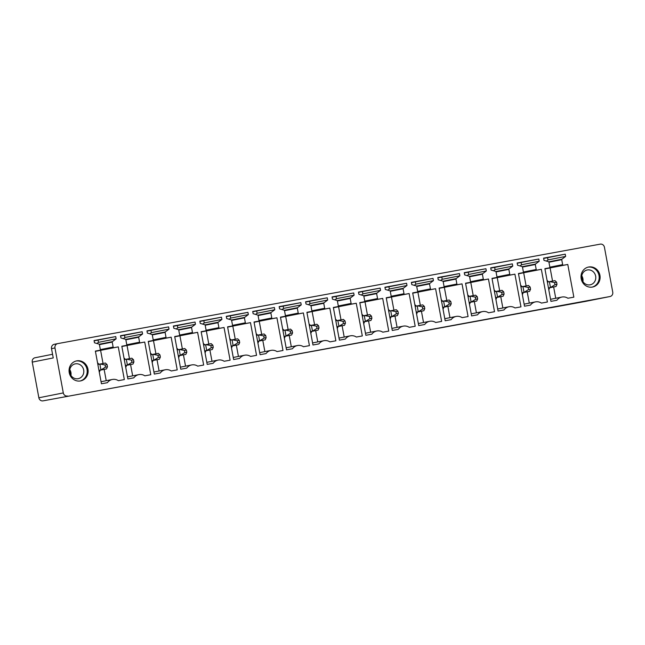 <?xml version="1.0" encoding="UTF-8"?>
<svg xmlns="http://www.w3.org/2000/svg" width="645" height="645" viewBox="0 0 645 645"><rect width="100%" height="100%" fill="white"/><g stroke="black" fill="none" stroke-linecap="round" stroke-linejoin="round"><path stroke-width="0.97" d="M57.655 343.632L54.293 344.301A3.781 3.531 78.8 0 0 54.245 344.309L57.703 343.624A3.781 3.531 78.8 0 1 57.752 343.608L600.261 244.141A3.781 3.531 -101.2 0 1 604.421 247.22L612.75 292.177A3.781 3.531 -101.2 0 1 609.968 296.531L585.531 301.392A3.781 3.531 -101.2 0 0 585.579 301.376A3.781 3.531 -101.2 0 0 585.628 301.368M34.983 357.765A3.781 3.531 -101.2 0 1 35.032 357.757L52.559 354.274L34.983 357.765A3.781 3.531 -101.2 0 0 32.25 362.111L38.861 397.78A3.781 3.531 78.8 0 0 43.022 400.859L609.968 296.531M57.703 343.624A3.781 3.531 78.8 0 0 54.97 347.961L63.299 392.918A3.781 3.531 78.8 0 0 67.459 395.998M54.245 344.309A3.781 3.531 78.8 0 0 51.511 348.647L53.237 357.935L32.25 362.111M550.507 307.56L551.298 307.407M43.022 400.859L551.459 307.512M69.66 370.899A6.805 6.353 -101.2 0 1 70.345 374.334M76.142 361.007A10.199 9.522 -101.2 0 1 80.528 361.466A10.199 9.522 -101.2 0 1 87.212 371.584A10.199 9.522 -101.2 0 1 80.117 380.993M75.731 380.534A10.199 9.522 -101.2 0 1 69.055 370.157A10.199 9.522 -101.2 0 1 76.602 360.902A10.199 9.522 -101.2 0 1 81.455 361.281A10.199 9.522 -101.2 0 1 88.139 371.657A10.199 9.522 -101.2 0 1 80.585 380.913A10.199 9.522 -101.2 0 1 75.731 380.534M99.741 350.283A0.758 0.71 78.8 0 0 100.298 349.413L99.386 344.478A0.452 0.427 78.8 0 0 99.072 344.124L94.484 342.793L94.065 340.56L115.721 336.593L116.132 338.819L112.383 341.64A0.452 0.427 78.8 0 0 112.222 342.092L113.141 347.058A0.758 0.71 78.8 0 0 113.972 347.671L118.277 346.881L124.332 379.574L118.39 380.671A9.07 8.466 78.8 0 0 112.351 379.47A9.07 8.466 78.8 0 0 107.376 382.687L101.434 383.775L95.371 351.082L99.757 350.275M94.122 340.826L115.721 336.593M98.056 340.108L98.467 342.334L116.132 338.819M98.467 342.334L96.919 343.495M95.791 351.065A0.758 0.71 78.8 0 0 96.307 351.186L118.277 346.881M100.612 350.396L103.039 363.49M104.135 369.4L106.223 380.687M142.166 331.748L142.577 333.973L138.828 336.795A0.452 0.427 78.8 0 0 138.659 337.246L139.578 342.205A0.758 0.71 78.8 0 0 140.408 342.826L144.714 342.035L150.777 374.729L144.835 375.817A9.07 8.466 78.8 0 0 138.796 374.624A9.07 8.466 78.8 0 0 133.813 377.841L127.871 378.929L121.816 346.236L126.186 345.43A0.758 0.71 78.8 0 0 126.742 344.559L125.831 339.633A0.452 0.427 78.8 0 0 125.517 339.27L120.921 337.948L120.51 335.714L142.166 331.748L124.501 335.255L124.912 337.488L142.577 333.973M124.912 337.488L123.364 338.649M122.227 346.22A0.758 0.71 78.8 0 0 122.744 346.333L144.714 342.035M127.049 345.543L129.476 358.644M130.572 364.554L132.668 375.842M120.559 335.981L124.501 335.255M152.631 340.584A0.758 0.71 78.8 0 0 153.188 339.713L152.268 334.787A0.452 0.427 78.8 0 0 151.954 334.424L147.366 333.094L146.955 330.869L168.603 326.894L169.022 329.127L165.273 331.949A0.452 0.427 78.8 0 0 165.104 332.393L166.023 337.359A0.758 0.71 78.8 0 0 166.853 337.972L171.159 337.182L177.222 369.883L171.272 370.972A9.07 8.466 78.8 0 0 165.241 369.779A9.07 8.466 78.8 0 0 160.258 372.995L154.316 374.084L148.253 341.382L152.639 340.584M147.004 331.135L168.603 326.894M150.938 330.409L151.357 332.643L169.022 329.127M151.357 332.643L149.809 333.804M148.673 341.366A0.758 0.71 78.8 0 0 149.189 341.487L171.159 337.182M153.494 340.697L155.921 353.799M157.017 359.7L159.105 370.996M195.048 322.048L195.459 324.274L191.71 327.096A0.452 0.427 78.8 0 0 191.549 327.547L192.468 332.514A0.758 0.71 78.8 0 0 193.298 333.126L197.604 332.336L203.659 365.038L197.717 366.126A9.07 8.466 78.8 0 0 191.678 364.925A9.07 8.466 78.8 0 0 186.703 368.142L180.761 369.23L174.698 336.537L179.068 335.739A0.758 0.71 78.8 0 0 179.624 334.868L178.713 329.934A0.452 0.427 78.8 0 0 178.399 329.579L173.811 328.249L173.392 326.015L195.048 322.048L177.383 325.564L177.794 327.789L195.459 324.274M177.794 327.789L176.246 328.95M175.118 336.521A0.758 0.71 78.8 0 0 175.633 336.642L197.604 332.336M179.939 335.851L182.366 348.945M183.454 354.855L185.55 366.142M173.441 326.281L177.383 325.564M205.513 330.885A0.758 0.71 78.8 0 0 206.069 330.014L205.158 325.088A0.452 0.427 78.8 0 0 204.836 324.725L200.248 323.403L199.837 321.17L221.493 317.203L221.904 319.428L218.155 322.25A0.452 0.427 78.8 0 0 217.986 322.702L218.905 327.66A0.758 0.71 78.8 0 0 219.735 328.281L224.041 327.491L230.104 360.184L224.162 361.273A9.07 8.466 78.8 0 0 218.123 360.079A9.07 8.466 78.8 0 0 213.14 363.296L207.198 364.385L201.143 331.691L205.521 330.885M199.886 321.436L221.493 317.203M203.828 320.71L204.239 322.943L221.904 319.428M204.239 322.943L202.691 324.104M201.554 331.675A0.758 0.71 78.8 0 0 202.07 331.788L224.041 327.491M206.376 330.998L208.803 344.099M209.899 350.009L211.995 361.297M247.93 312.349L248.341 314.583L244.592 317.405A0.452 0.427 78.8 0 0 244.431 317.848L245.35 322.814A0.758 0.71 78.8 0 0 246.18 323.427L250.486 322.637L256.541 355.339L250.599 356.427A9.07 8.466 78.8 0 0 244.56 355.234A9.07 8.466 78.8 0 0 239.585 358.451L233.643 359.539L227.58 326.838L231.95 326.039A0.758 0.71 78.8 0 0 232.506 325.169L231.595 320.243A0.452 0.427 78.8 0 0 231.281 319.88L226.693 318.549L226.274 316.324L247.93 312.349L230.265 315.865L230.676 318.098L248.341 314.583M230.676 318.098L229.136 319.259M227.999 326.822A0.758 0.71 78.8 0 0 228.515 326.942L250.486 322.637M232.821 326.152L235.248 339.254M236.344 345.156L238.432 356.451M226.331 316.59L230.265 315.865M258.395 321.194A0.758 0.71 78.8 0 0 258.951 320.323L258.04 315.389A0.452 0.427 78.8 0 0 257.726 315.034L253.13 313.704L252.719 311.471L274.375 307.504L274.786 309.729L271.037 312.551A0.452 0.427 78.8 0 0 270.868 313.002L271.795 317.969A0.758 0.71 78.8 0 0 272.617 318.582L276.923 317.792L282.986 350.493L277.044 351.581A9.07 8.466 78.8 0 0 271.005 350.38A9.07 8.466 78.8 0 0 266.022 353.597L260.08 354.686L254.025 321.992L258.403 321.186M252.767 311.737L274.375 307.504M256.71 311.019L257.121 313.244L274.786 309.729M257.121 313.244L255.573 314.405M254.444 321.976A0.758 0.71 78.8 0 0 254.952 322.097L276.923 317.792M259.258 321.307L261.685 334.4M262.781 340.31L264.877 351.598M300.812 302.658L301.231 304.883L297.482 307.705A0.452 0.427 78.8 0 0 297.313 308.157L298.232 313.115A0.758 0.71 78.8 0 0 299.062 313.736L303.368 312.946L309.431 345.639L303.489 346.728A9.07 8.466 78.8 0 0 297.45 345.535A9.07 8.466 78.8 0 0 292.467 348.752L286.525 349.84L280.462 317.147L284.84 316.34A0.758 0.71 78.8 0 0 285.396 315.469L284.477 310.543A0.452 0.427 78.8 0 0 284.163 310.181L279.575 308.858L279.164 306.625L300.812 302.658L283.147 306.165L283.566 308.399L301.231 304.883M283.566 308.399L282.018 309.56M280.881 317.13A0.758 0.71 78.8 0 0 281.397 317.243L303.368 312.946M285.703 316.461L288.13 329.555M289.226 335.464L291.314 346.752M279.212 306.891L283.147 306.165M311.277 311.495A0.758 0.71 78.8 0 0 311.833 310.624L310.922 305.698A0.452 0.427 78.8 0 0 310.608 305.335L306.02 304.005L305.601 301.779L327.257 297.805L327.668 300.038L323.919 302.86A0.452 0.427 78.8 0 0 323.758 303.303L324.677 308.27A0.758 0.71 78.8 0 0 325.507 308.882L329.813 308.092L335.868 340.794L329.926 341.882A9.07 8.466 78.8 0 0 323.887 340.689A9.07 8.466 78.8 0 0 318.912 343.906L312.97 344.994L306.907 312.293L311.293 311.495M305.649 302.045L327.257 297.805M309.592 301.32L310.003 303.553L327.668 300.038M310.003 303.553L308.455 304.714M307.326 312.277A0.758 0.71 78.8 0 0 307.842 312.398L329.813 308.092M312.148 311.608L314.575 324.709M315.663 330.611L317.759 341.906M353.702 292.959L354.113 295.192L350.364 298.006A0.452 0.427 78.8 0 0 350.195 298.458L351.114 303.424A0.758 0.71 78.8 0 0 351.944 304.037L356.25 303.247L362.313 335.948L356.371 337.037A9.07 8.466 78.8 0 0 350.332 335.835A9.07 8.466 78.8 0 0 345.349 339.052L339.407 340.141L333.352 307.447L337.722 306.649A0.758 0.71 78.8 0 0 338.278 305.778L337.367 300.844A0.452 0.427 78.8 0 0 337.045 300.489L332.457 299.159L332.046 296.926L353.702 292.959L336.037 296.474L336.448 298.7L354.113 295.192M336.448 298.7L334.9 299.869M333.763 307.431A0.758 0.71 78.8 0 0 334.279 307.552L356.25 303.247M338.585 306.762L341.012 319.856M342.108 325.765L344.204 337.053M332.094 297.192L336.037 296.474M364.167 301.796A0.758 0.71 78.8 0 0 364.723 300.925L363.804 295.999A0.452 0.427 78.8 0 0 363.49 295.636L358.902 294.314L358.491 292.08L380.139 288.113L380.55 290.339L376.801 293.161A0.452 0.427 78.8 0 0 376.64 293.612L377.559 298.57A0.758 0.71 78.8 0 0 378.389 299.191L382.695 298.401L388.75 331.095L382.808 332.183A9.07 8.466 78.8 0 0 376.769 330.99A9.07 8.466 78.8 0 0 371.794 334.207L365.852 335.295L359.789 302.602L364.175 301.796M358.539 292.346L380.139 288.113M362.474 291.621L362.885 293.854L380.55 290.339M362.885 293.854L361.345 295.015M360.208 302.586A0.758 0.71 78.8 0 0 360.724 302.699L382.695 298.401M365.03 301.916L367.457 315.01M368.553 320.92L370.641 332.207M406.584 283.26L406.995 285.493L403.246 288.315A0.452 0.427 78.8 0 0 403.085 288.758L404.004 293.725A0.758 0.71 78.8 0 0 404.834 294.338L409.132 293.548L415.195 326.249L409.253 327.338A9.07 8.466 78.8 0 0 403.214 326.144A9.07 8.466 78.8 0 0 398.239 329.361L392.289 330.45L386.234 297.748L390.604 296.95A0.758 0.71 78.8 0 0 391.16 296.079L390.249 291.153A0.452 0.427 78.8 0 0 389.935 290.79L385.339 289.46L384.928 287.235L406.584 283.26L388.919 286.775L389.33 289.008L406.995 285.493M389.33 289.008L387.782 290.169M386.653 297.732A0.758 0.71 78.8 0 0 387.161 297.853L409.132 293.548M391.467 297.063L393.901 310.164M394.99 316.066L397.086 327.362M384.976 287.501L388.919 286.775M417.049 292.104A0.758 0.71 78.8 0 0 417.605 291.234L416.686 286.299A0.452 0.427 78.8 0 0 416.372 285.945L411.784 284.614L411.373 282.381L433.021 278.414L433.44 280.648L429.691 283.461A0.452 0.427 78.8 0 0 429.522 283.913L430.441 288.879A0.758 0.71 78.8 0 0 431.271 289.492L435.577 288.702L441.64 321.404L435.697 322.492A9.07 8.466 78.8 0 0 429.659 321.291A9.07 8.466 78.8 0 0 424.676 324.508L418.734 325.596L412.671 292.903L417.057 292.096M411.421 282.647L433.021 278.414M415.356 281.93L415.775 284.155L433.44 280.648M415.775 284.155L414.227 285.324M413.09 292.886A0.758 0.71 78.8 0 0 413.606 293.007L435.577 288.702M417.912 292.217L420.338 305.311M421.435 311.221L423.523 322.508M459.466 273.569L459.877 275.794L456.128 278.616A0.452 0.427 78.8 0 0 455.967 279.067L456.886 284.026A0.758 0.71 78.8 0 0 457.716 284.647L462.022 283.856L468.076 316.55L462.134 317.638A9.07 8.466 78.8 0 0 456.096 316.445A9.07 8.466 78.8 0 0 451.121 319.662L445.179 320.75L439.116 288.057L443.486 287.251A0.758 0.71 78.8 0 0 444.042 286.38L443.131 281.454A0.452 0.427 78.8 0 0 442.817 281.091L438.229 279.769L437.81 277.535L459.466 273.569L441.801 277.076L442.212 279.309L459.877 275.794M442.212 279.309L440.664 280.47M439.535 288.041A0.758 0.71 78.8 0 0 440.051 288.154L462.022 283.856M444.357 287.372L446.783 300.465M447.88 306.375L449.968 317.663M437.858 277.802L441.801 277.076M469.931 282.405A0.758 0.71 78.8 0 0 470.487 281.534L469.576 276.608A0.452 0.427 78.8 0 0 469.262 276.245L464.666 274.915L464.255 272.69L485.911 268.715L486.322 270.948L482.573 273.77A0.452 0.427 78.8 0 0 482.404 274.214L483.323 279.18A0.758 0.71 78.8 0 0 484.153 279.793L488.459 279.011L494.522 311.704L488.579 312.793A9.07 8.466 78.8 0 0 482.541 311.6A9.07 8.466 78.8 0 0 477.558 314.816L471.616 315.905L465.561 283.203L469.939 282.405M464.303 272.956L485.911 268.715M468.246 272.23L468.657 274.464L486.322 270.948M468.657 274.464L467.109 275.625M465.972 283.187A0.758 0.71 78.8 0 0 466.488 283.308L488.459 279.011M470.794 282.518L473.22 295.62M474.317 301.521L476.413 312.817M512.348 263.869L512.767 266.103L509.01 268.917A0.452 0.427 78.8 0 0 508.849 269.368L509.768 274.335A0.758 0.71 78.8 0 0 510.598 274.947L514.904 274.157L520.966 306.859L515.016 307.947A9.07 8.466 78.8 0 0 508.986 306.746A9.07 8.466 78.8 0 0 504.003 309.963L498.061 311.051L491.998 278.358L496.376 277.56A0.758 0.71 78.8 0 0 496.932 276.689L496.013 271.755A0.452 0.427 78.8 0 0 495.699 271.4L491.111 270.07L490.7 267.836L512.348 263.869L494.683 267.385L495.102 269.61L512.767 266.103M495.102 269.61L493.554 270.779M492.417 278.342A0.758 0.71 78.8 0 0 492.933 278.463L514.904 274.157M497.239 277.673L499.665 290.766M500.762 296.676L502.85 307.963M490.748 268.102L494.683 267.385M522.813 272.706A0.758 0.71 78.8 0 0 523.369 271.835L522.458 266.909A0.452 0.427 78.8 0 0 522.144 266.546L517.548 265.224L517.137 262.991L538.793 259.024L539.204 261.249L535.455 264.071A0.452 0.427 78.8 0 0 535.294 264.523L536.213 269.481A0.758 0.71 78.8 0 0 537.043 270.102L541.349 269.312L547.403 302.005L541.461 303.094A9.07 8.466 78.8 0 0 535.423 301.9A9.07 8.466 78.8 0 0 530.448 305.117L524.506 306.206L518.443 273.512L522.821 272.706M517.185 263.257L538.793 259.024M521.128 262.531L521.539 264.764L539.204 261.249M521.539 264.764L519.991 265.925M518.862 273.496A0.758 0.71 78.8 0 0 519.378 273.609L541.349 269.312M523.684 272.827L526.11 285.92M527.199 291.83L529.295 303.118M565.238 254.17L565.649 256.404L561.9 259.226A0.452 0.427 78.8 0 0 561.731 259.669L562.65 264.635A0.758 0.71 78.8 0 0 563.48 265.248L567.785 264.466L573.848 297.16L567.906 298.248A9.07 8.466 78.8 0 0 561.868 297.055A9.07 8.466 78.8 0 0 556.885 300.272L550.943 301.36L544.888 268.659L549.258 267.86A0.758 0.71 78.8 0 0 549.814 266.99L548.903 262.064A0.452 0.427 78.8 0 0 548.581 261.701L543.993 260.37L543.582 258.145L565.238 254.17L547.565 257.686L547.984 259.919L565.649 256.404M547.984 259.919L546.436 261.08M545.299 268.642A0.758 0.71 78.8 0 0 545.815 268.763L567.785 264.466M550.121 267.973L552.547 281.075M553.644 286.977L555.74 298.272M543.63 258.411L547.565 257.686M69.789 369.666A7.555 7.055 -101.2 0 1 70.934 375.43M78.851 364.143A7.555 7.055 78.8 0 0 75.263 363.861A7.555 7.055 78.8 0 0 69.668 370.722A7.555 7.055 78.8 0 0 74.618 378.405A7.555 7.055 78.8 0 0 78.206 378.688A7.555 7.055 78.8 0 0 83.802 371.826A7.555 7.055 78.8 0 0 78.851 364.143M550.548 307.802L585.531 301.392M593.432 267.409A10.199 9.522 78.8 0 0 588.579 267.03A10.199 9.522 78.8 0 0 581.024 276.286A10.199 9.522 78.8 0 0 587.708 286.662A10.199 9.522 78.8 0 0 592.562 287.041A10.199 9.522 78.8 0 0 600.108 277.785A10.199 9.522 78.8 0 0 593.432 267.409M581.637 277.028A6.805 6.353 -101.2 0 1 582.314 280.462M581.758 275.794A7.555 7.055 -101.2 0 1 582.911 281.559M590.828 270.271A7.555 7.055 -101.2 0 1 595.778 277.955A7.555 7.055 -101.2 0 1 590.183 284.816A7.555 7.055 -101.2 0 1 586.587 284.534A7.555 7.055 -101.2 0 1 581.645 276.85A7.555 7.055 -101.2 0 1 587.232 269.989A7.555 7.055 -101.2 0 1 590.828 270.271M592.094 287.122A10.199 9.522 78.8 0 0 599.189 277.713A10.199 9.522 78.8 0 0 592.497 267.594A10.199 9.522 78.8 0 0 588.119 267.135M98.943 370.343L100.951 369.948L99.862 364.078L97.855 364.473M100.951 369.948L105.466 367.15L105.07 364.997L100.177 364.014L105.458 363.046M105.07 364.997L107.078 364.627L105.433 363.054L100.289 363.998M107.078 364.627L107.481 366.779L106.522 368.924L101.265 369.883M107.481 366.779L105.466 367.15M106.522 368.924L98.959 370.432M125.388 365.497L127.396 365.102L126.307 359.225L124.3 359.628M127.396 365.102L131.911 362.305L131.507 360.144L126.622 359.168L131.894 358.201M131.507 360.144L133.523 359.781L131.878 358.201L126.734 359.144M133.523 359.781L133.926 361.934L132.967 364.07L127.71 365.038M133.926 361.934L131.911 362.305M132.967 364.07L125.396 365.578M151.825 360.652L153.833 360.249L152.752 354.379L150.737 354.782M153.833 360.249L158.347 357.451L157.952 355.298L153.067 354.323L158.339 353.355M157.952 355.298L159.968 354.927L158.323 353.355L153.179 354.298M159.968 354.927L160.363 357.088L159.412 359.225L154.155 360.192M160.363 357.088L158.347 357.451M159.412 359.225L151.841 360.732M178.27 355.798L180.278 355.403L179.189 349.534L177.181 349.929M180.278 355.403L184.792 352.605L184.397 350.453L179.504 349.469L184.776 348.502M184.397 350.453L186.405 350.082L184.76 348.51L179.616 349.453M186.405 350.082L186.808 352.235L185.849 354.379L180.592 355.339M186.808 352.235L184.792 352.605M185.849 354.379L178.286 355.887M204.707 350.953L206.722 350.558L205.634 344.68L203.618 345.083M206.722 350.558L211.238 347.76L210.834 345.599L205.948 344.624L211.221 343.656M210.834 345.599L212.85 345.236L211.205 343.656L206.061 344.599M212.85 345.236L213.245 347.389L212.294 349.526L207.037 350.493M213.245 347.389L211.238 347.76M212.294 349.526L204.723 351.033M231.152 346.107L233.159 345.704L232.071 339.834L230.063 340.238M233.159 345.704L237.674 342.906L237.279 340.753L232.385 339.778L237.666 338.81M237.279 340.753L239.287 340.383L237.65 338.81L232.498 339.754M239.287 340.383L239.69 342.543L238.739 344.68L233.474 345.647M239.69 342.543L237.674 342.906M238.739 344.68L231.168 346.188M257.597 341.261L259.604 340.858L258.516 334.989L256.508 335.384M259.604 340.858L264.119 338.061L263.716 335.908L258.83 334.924L264.103 333.957L258.943 334.908M263.716 335.908L265.732 335.537L264.087 333.965M265.732 335.537L266.135 337.69L265.176 339.834L259.919 340.794M266.135 337.69L264.119 338.061M265.176 339.834L257.613 341.342M284.034 336.408L286.049 336.013L284.961 330.135L282.945 330.538M286.049 336.013L290.564 333.215L290.161 331.054L285.275 330.079L290.548 329.111L285.388 330.055M290.161 331.054L292.177 330.692L290.532 329.111M292.177 330.692L292.572 332.844L291.621 334.981L286.364 335.948M292.572 332.844L290.564 333.215M291.621 334.981L284.05 336.488M310.479 331.562L312.486 331.159L311.398 325.29L309.39 325.693M312.486 331.159L317.001 328.361L316.606 326.209L311.712 325.233L316.985 324.266L311.825 325.209M316.606 326.209L318.614 325.838L316.969 324.266M318.614 325.838L319.017 327.999L318.058 330.135L312.801 331.103M319.017 327.999L317.001 328.361M318.058 330.135L310.495 331.643M336.924 326.717L338.931 326.314L337.843 320.444L335.835 320.839M338.931 326.314L343.446 323.516L343.043 321.363L338.157 320.38L343.43 319.412M343.043 321.363L345.059 320.992L343.414 319.42L338.27 320.363M345.059 320.992L345.454 323.145L344.503 325.29L339.246 326.249M345.454 323.145L343.446 323.516M344.503 325.29L336.932 326.797M363.361 321.863L365.368 321.468L364.28 315.599L362.272 315.994M365.368 321.468L369.883 318.67L369.488 316.51L364.594 315.534L369.875 314.567L364.707 315.51M369.488 316.51L371.496 316.147L369.859 314.567M371.496 316.147L371.899 318.299L370.948 320.444L365.683 321.404M371.899 318.299L369.883 318.67M370.948 320.444L363.377 321.944M389.806 317.017L391.813 316.614L390.725 310.745L388.717 311.148M391.813 316.614L396.328 313.817L395.925 311.664L391.039 310.688L396.312 309.721L391.152 310.664M395.925 311.664L397.941 311.293L396.296 309.721M397.941 311.293L398.344 313.454L397.385 315.59L392.128 316.558M398.344 313.454L396.328 313.817M397.385 315.59L389.822 317.098M416.243 312.172L418.258 311.769L417.17 305.899L415.154 306.294M418.258 311.769L422.773 308.971L422.37 306.818L417.484 305.835L422.757 304.867L417.597 305.819M422.37 306.818L424.386 306.448L422.741 304.875M424.386 306.448L424.781 308.6L423.829 310.745L418.573 311.704M424.781 308.6L422.773 308.971M423.829 310.745L416.259 312.253M442.688 307.318L444.695 306.923L443.607 301.054L441.599 301.449M444.695 306.923L449.21 304.126L448.815 301.965L443.921 300.989L449.202 300.022M448.815 301.965L450.823 301.602L449.178 300.022L444.034 300.965M450.823 301.602L451.226 303.755L450.266 305.899L445.01 306.859M451.226 303.755L449.21 304.126M450.266 305.899L442.704 307.399M469.133 302.473L471.14 302.07L470.052 296.2L468.044 296.603M471.14 302.07L475.655 299.272L475.252 297.119L470.366 296.144L475.639 295.176M475.252 297.119L477.268 296.748L475.623 295.176L470.479 296.119M477.268 296.748L477.663 298.909L476.711 301.046L471.455 302.013M477.663 298.909L475.655 299.272M476.711 301.046L469.141 302.553M495.57 297.627L497.577 297.224L496.497 291.355L494.481 291.75M497.577 297.224L502.092 294.426L501.697 292.274L496.811 291.29L502.084 290.323M501.697 292.274L503.713 291.903L502.068 290.331L496.924 291.274M503.713 291.903L504.108 294.056L503.156 296.2L497.892 297.16M504.108 294.056L502.092 294.426M503.156 296.2L495.586 297.708M522.015 292.774L524.022 292.378L522.934 286.509L520.926 286.904M524.022 292.378L528.537 289.581L528.142 287.42L523.248 286.445L528.521 285.477M528.142 287.42L530.15 287.057L528.505 285.477L523.361 286.42M530.15 287.057L530.553 289.21L529.593 291.355L524.337 292.314M530.553 289.21L528.537 289.581M529.593 291.355L522.031 292.854M548.452 287.928L550.467 287.525L549.379 281.655L547.363 282.058M550.467 287.525L554.982 284.727L554.579 282.575L549.693 281.599L554.966 280.631M554.579 282.575L556.595 282.204L554.95 280.631L549.806 281.575M556.595 282.204L556.99 284.364L556.038 286.501L550.782 287.468M556.99 284.364L554.982 284.727M556.038 286.501L548.468 288.009M38.861 397.78L63.299 392.918M51.511 348.647L54.97 347.961M99.274 344.253L112.383 341.64M99.419 344.64L112.222 342.092M100.314 349.606L113.141 347.058M96.307 351.186L113.972 347.671M125.719 339.399L138.828 336.795M125.856 339.786L138.659 337.246M126.751 344.761L139.578 342.205M122.744 346.333L140.408 342.826M121.824 346.3L126.186 345.43L121.824 346.3M152.155 334.553L165.273 331.949M152.301 334.94L165.104 332.393M153.196 339.907L166.023 337.359M149.189 341.487L166.853 337.972M178.601 329.708L191.71 327.096M178.746 330.095L191.549 327.547M179.641 335.061L192.468 332.514M175.633 336.642L193.298 333.126M174.706 336.601L179.068 335.739L174.706 336.601M205.046 324.854L218.155 322.25M205.183 325.241L217.986 322.702M206.078 330.216L218.905 327.66M202.07 331.788L219.735 328.281M231.482 320.009L244.592 317.405M231.628 320.396L244.431 317.848M232.522 325.362L245.35 322.814M228.515 326.942L246.18 323.427M227.596 326.902L231.95 326.039L227.596 326.902M257.927 315.163L271.037 312.551M258.065 315.55L270.868 313.002M258.967 320.517L271.795 317.969M254.952 322.097L272.617 318.582M284.372 310.31L297.482 307.705M284.51 310.697L297.313 308.157M285.404 315.671L298.232 313.115M281.397 317.243L299.062 313.736M280.478 317.211L284.84 316.34L280.478 317.211M310.809 305.464L323.919 302.86M310.954 305.851L323.758 303.303M311.849 310.817L324.677 308.27M307.842 312.398L325.507 308.882M337.254 300.618L350.364 298.006M337.391 301.005L350.195 298.458M338.286 305.972L351.114 303.424M334.279 307.552L351.944 304.037M333.36 307.512L337.722 306.649L333.36 307.512M363.691 295.765L376.801 293.161M363.836 296.152L376.64 293.612M364.731 301.126L377.559 298.57M360.724 302.699L378.389 299.191M390.136 290.919L403.246 288.315M390.273 291.306L403.085 288.758M391.176 296.273L404.004 293.725M387.161 297.853L404.834 294.338M390.612 296.95L386.242 297.813L390.604 296.95M416.581 286.074L429.691 283.461M416.718 286.461L429.522 283.913M417.613 291.427L430.441 288.879M413.606 293.007L431.271 289.492M443.018 281.22L456.128 278.616M443.163 281.607L455.967 279.067M444.058 286.582L456.886 284.026M440.051 288.154L457.716 284.647M443.502 287.251L439.132 288.122L443.486 287.251M469.463 276.374L482.573 273.77M469.6 276.761L482.404 274.214M470.495 281.728L483.323 279.18M466.488 283.308L484.153 279.793M495.9 271.529L509.01 268.917M496.045 271.916L508.849 269.368M496.94 276.882L509.768 274.335M492.933 278.463L510.598 274.947M492.014 278.422L496.376 277.56L492.014 278.422M522.345 266.675L535.455 264.071M522.49 267.062L535.294 264.523M523.385 272.037L536.213 269.481M519.378 273.609L537.043 270.102M548.79 261.83L561.9 259.226M548.927 262.217L561.731 259.669M549.822 267.183L562.65 264.635M545.815 268.763L563.48 265.248M544.896 268.723L549.258 267.86L544.896 268.723M100.023 370.496A6.708 6.265 -101.2 0 1 99.491 371.786A6.708 6.265 -101.2 0 1 99.274 372.149L100.112 370.198A6.708 6.265 -101.2 0 1 100.023 370.496M97.556 362.885A6.708 6.265 -101.2 0 1 97.75 363.03A6.708 6.265 -101.2 0 1 98.927 364.264L97.556 362.877M125.727 367.328L126.549 365.352A6.708 6.265 -101.2 0 1 126.476 365.626A6.708 6.265 -101.2 0 1 125.936 366.932A6.708 6.265 -101.2 0 1 125.719 367.303M124.001 358.031A6.708 6.265 -101.2 0 1 124.195 358.185A6.708 6.265 -101.2 0 1 125.372 359.418L124.001 358.031M152.164 362.474L152.913 360.789A6.708 6.265 -101.2 0 1 152.373 362.087A6.708 6.265 -101.2 0 1 152.164 362.458M150.446 353.186A6.708 6.265 -101.2 0 1 150.64 353.339A6.708 6.265 -101.2 0 1 151.809 354.565L150.438 353.178M179.35 355.951A6.708 6.265 -101.2 0 1 178.818 357.241A6.708 6.265 -101.2 0 1 178.601 357.604M176.883 348.34A6.708 6.265 -101.2 0 1 177.077 348.485A6.708 6.265 -101.2 0 1 178.254 349.719L176.883 348.332M179.358 355.935L179.431 355.653A6.708 6.265 -101.2 0 1 179.358 355.927L178.609 357.628M205.795 351.098A6.708 6.265 -101.2 0 1 205.263 352.388A6.708 6.265 -101.2 0 1 205.046 352.759L205.795 351.09A6.708 6.265 -101.2 0 0 205.876 350.807L205.795 351.09M203.328 343.487A6.708 6.265 -101.2 0 1 203.522 343.64A6.708 6.265 -101.2 0 1 204.691 344.873L203.328 343.487M231.49 347.929L232.321 345.962A6.708 6.265 -101.2 0 1 232.24 346.228A6.708 6.265 -101.2 0 1 231.7 347.542A6.708 6.265 -101.2 0 1 231.49 347.913M229.765 338.641A6.708 6.265 -101.2 0 1 229.959 338.794A6.708 6.265 -101.2 0 1 231.136 340.02L229.765 338.633M257.936 343.084L258.685 341.39A6.708 6.265 -101.2 0 1 258.145 342.697A6.708 6.265 -101.2 0 1 257.927 343.059M256.21 333.796A6.708 6.265 -101.2 0 1 256.404 333.941A6.708 6.265 -101.2 0 1 257.581 335.174L256.21 333.788M285.122 336.553A6.708 6.265 -101.2 0 1 284.59 337.843A6.708 6.265 -101.2 0 1 284.372 338.214L285.122 336.545A6.708 6.265 -101.2 0 0 285.203 336.263L285.122 336.545M284.026 330.329L282.655 328.942A6.708 6.265 -101.2 0 1 282.849 329.095A6.708 6.265 -101.2 0 1 284.018 330.329M311.559 331.707A6.708 6.265 -101.2 0 1 311.027 332.997A6.708 6.265 -101.2 0 1 310.809 333.368L311.567 331.699A6.708 6.265 -101.2 0 0 311.64 331.417L311.567 331.699M309.092 324.096A6.708 6.265 -101.2 0 1 309.286 324.25A6.708 6.265 -101.2 0 1 310.463 325.475L309.092 324.088M337.262 328.539L338.085 326.564A6.708 6.265 -101.2 0 1 338.012 326.838A6.708 6.265 -101.2 0 1 337.472 328.152A6.708 6.265 -101.2 0 1 337.254 328.515M335.537 319.251A6.708 6.265 -101.2 0 1 335.731 319.396A6.708 6.265 -101.2 0 1 336.908 320.63L335.537 319.243M363.699 323.693L364.449 322A6.708 6.265 -101.2 0 1 363.909 323.298A6.708 6.265 -101.2 0 1 363.699 323.669M361.982 314.397A6.708 6.265 -101.2 0 1 362.176 314.55A6.708 6.265 -101.2 0 1 363.345 315.784L361.974 314.397M390.886 317.163A6.708 6.265 -101.2 0 1 390.354 318.453A6.708 6.265 -101.2 0 1 390.136 318.824L390.894 317.155A6.708 6.265 -101.2 0 0 390.967 316.872L390.894 317.155M388.419 309.552A6.708 6.265 -101.2 0 1 388.613 309.705A6.708 6.265 -101.2 0 1 389.79 310.93L388.419 309.544M417.331 312.317A6.708 6.265 -101.2 0 1 416.799 313.607A6.708 6.265 -101.2 0 1 416.581 313.978L417.412 312.019A6.708 6.265 -101.2 0 1 417.339 312.293M414.864 304.706A6.708 6.265 -101.2 0 1 415.057 304.851A6.708 6.265 -101.2 0 1 416.227 306.085L414.864 304.698M443.026 309.149L443.857 307.173A6.708 6.265 -101.2 0 1 443.776 307.447A6.708 6.265 -101.2 0 1 443.236 308.753A6.708 6.265 -101.2 0 1 443.018 309.124M441.301 299.852A6.708 6.265 -101.2 0 1 441.494 300.006A6.708 6.265 -101.2 0 1 442.672 301.239L441.301 299.852M469.471 304.303L470.221 302.61A6.708 6.265 -101.2 0 1 469.681 303.908A6.708 6.265 -101.2 0 1 469.463 304.279M467.746 295.007A6.708 6.265 -101.2 0 1 467.939 295.16A6.708 6.265 -101.2 0 1 469.117 296.386L467.746 294.999M496.658 297.772A6.708 6.265 -101.2 0 1 496.118 299.062A6.708 6.265 -101.2 0 1 495.908 299.433L496.658 297.756A6.708 6.265 -101.2 0 0 496.739 297.474L496.658 297.756M494.191 290.161A6.708 6.265 -101.2 0 1 494.384 290.315A6.708 6.265 -101.2 0 1 495.553 291.54L494.183 290.153M522.353 294.604L523.176 292.628A6.708 6.265 -101.2 0 1 523.103 292.903A6.708 6.265 -101.2 0 1 522.563 294.217A6.708 6.265 -101.2 0 1 522.345 294.58M520.628 285.308A6.708 6.265 -101.2 0 1 520.821 285.461A6.708 6.265 -101.2 0 1 521.999 286.694L520.628 285.308M548.79 289.758L549.54 288.065A6.708 6.265 -101.2 0 1 549.008 289.363A6.708 6.265 -101.2 0 1 548.79 289.734M547.073 280.462A6.708 6.265 -101.2 0 1 547.266 280.615A6.708 6.265 -101.2 0 1 548.435 281.841L547.073 280.454M610.017 296.523L585.579 301.376M101.047 381.719L112.351 379.47M127.492 376.874L138.796 374.624M153.937 372.02L165.241 369.779M180.374 367.174L191.678 364.925M206.819 362.329L218.123 360.079M233.256 357.475L244.56 355.234M259.701 352.63L271.005 350.38M286.146 347.784L297.45 345.535M312.583 342.93L323.887 340.689M339.028 338.085L350.332 335.835M365.473 333.239L376.769 330.99M391.91 328.386L403.214 326.144M418.355 323.54L429.659 321.291M444.792 318.695L456.096 316.445M471.237 313.841L482.541 311.6M497.682 308.995L508.986 306.746M524.119 304.15L535.423 301.9M550.564 299.296L561.868 297.055"/></g></svg>
